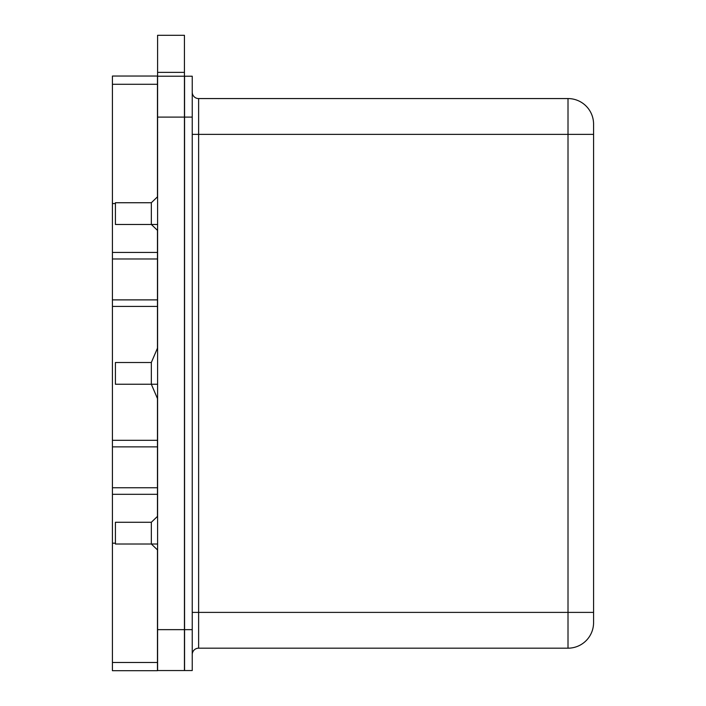 <?xml version="1.0" encoding="UTF-8"?>
<svg xmlns="http://www.w3.org/2000/svg" width="706" height="706" viewBox="0 0 706 706"><rect width="100%" height="100%" fill="white"/><g stroke="black" fill="none" stroke-linecap="round" stroke-linejoin="round"><path stroke-width="1.06" d="M184.566 629.646L192.235 629.646L192.235 670.55L184.566 670.55L184.566 76.204L192.235 76.204L192.235 117.099L184.566 117.099M192.235 629.646L192.235 117.099M593.578 622.613A25.566 25.566 0 0 1 568.012 648.179A25.566 25.566 0 0 0 593.578 622.613L593.578 124.132A25.566 25.566 0 0 0 568.012 98.566A25.566 25.566 0 0 1 593.578 124.132M192.235 92.177A6.389 6.389 0 0 0 198.624 98.566L198.624 612.393L568.012 612.393L568.012 648.179L198.624 648.179A6.389 6.389 0 0 0 192.235 654.568M198.624 98.566L568.012 98.566L568.012 134.361L192.235 134.361M157.597 550.018L151.331 544.008L151.331 522.281L157.597 516.271M157.597 230.483L151.331 224.464L151.331 202.737L157.597 196.727M157.597 398.864L151.331 384.24L151.331 362.513L157.597 347.881M184.434 117.099L157.597 117.099L157.597 35.3L184.434 35.3L184.434 670.55L157.597 670.55L157.597 629.646L184.434 629.646M157.597 117.099L157.597 629.646M157.597 76.204L184.434 76.204M157.464 662.466L157.464 670.7L112.422 670.7L112.422 662.466L157.464 662.466L157.464 549.859M157.464 398.502L157.464 494.315L112.422 494.315L112.422 662.466M112.422 494.315L112.422 487.767L157.464 487.767M157.464 446.872L112.422 446.872L112.422 487.767M112.422 446.872L112.422 440.323L157.464 440.323M157.464 230.315L157.464 306.422L112.422 306.422L112.422 440.323M112.422 306.422L112.422 299.882L157.464 299.882M157.464 258.978L112.422 258.978L112.422 299.882M112.422 258.978L112.422 252.43L157.464 252.43M112.422 84.288L112.422 76.045L157.464 76.045L157.464 84.288L112.422 84.288L112.422 252.43M157.464 84.288L157.464 196.886M157.464 306.422L157.464 348.243M157.464 494.315L157.464 516.43M151.331 202.737L115.413 202.737L115.413 224.464L157.597 224.464M151.331 362.513L115.413 362.513L115.413 384.24L157.597 384.24M151.331 522.281L115.413 522.281L115.413 544.008L157.597 544.008M593.578 612.393L568.012 612.393L568.012 134.361L593.578 134.361M192.235 612.393L198.624 612.393L198.624 648.179M157.597 72.365L184.434 72.365M112.422 543.196L115.413 543.196M112.422 203.557L115.413 203.557"/></g></svg>

